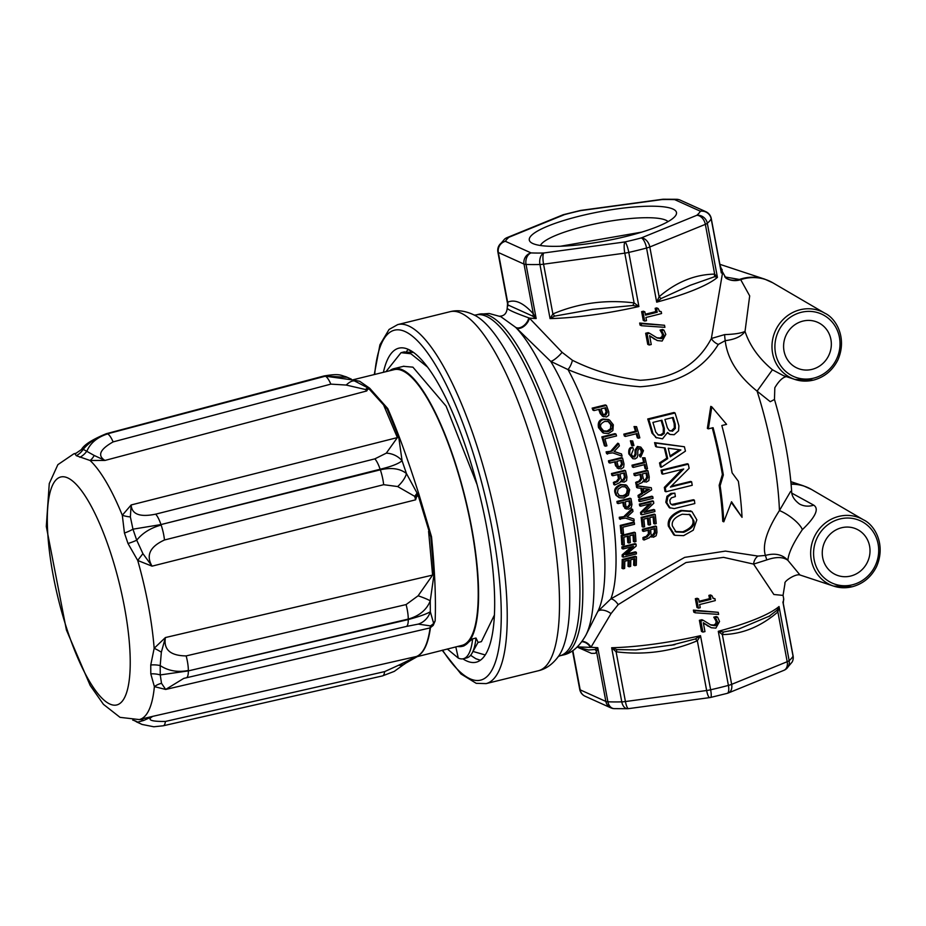 <?xml version="1.0" encoding="UTF-8"?>
<svg xmlns="http://www.w3.org/2000/svg" width="926" height="926" viewBox="0 0 926 926"><rect width="100%" height="100%" fill="white"/><g stroke="black" fill="none" stroke-linecap="round" stroke-linejoin="round"><path stroke-width="1.39" d="M480.397 660.25L475.825 658.71L470.616 655.295M383.422 372.298A161.703 43.395 76.2 0 1 398.875 348.164A161.703 43.395 76.2 0 1 408.389 349.403A161.703 43.395 76.2 0 1 483.453 511.129A161.703 43.395 76.2 0 1 476.219 662.194A161.703 43.395 76.2 0 1 466.704 660.967A161.703 43.395 76.2 0 1 462.896 658.837M406.537 351.498L408.111 349.403M560.415 246.247L641.868 232.102M540.437 245.494A65.526 13.01 169.4 0 1 602.178 222.495A65.526 13.01 169.4 0 1 668.063 221.615M500.804 316.657L515.632 327.318A9.364 5.822 131.2 0 0 523.306 325.987A9.364 5.822 131.2 0 0 528.769 317.861C514.717 312.803 507.541 309.562 507.263 308.15M508.073 305.858L507.703 304.839A4.676 4.167 19.3 0 0 507.645 302.246L507.205 308.208M478.835 314.25L475.941 314.967A175.512 47.099 -103.8 0 1 486.266 316.31A175.512 47.099 -103.8 0 1 567.742 491.845A175.512 47.099 -103.8 0 1 559.883 655.805L562.776 655.099A175.512 47.099 76.2 0 0 574.201 508.779A175.512 47.099 76.2 0 0 489.16 315.592A175.512 47.099 76.2 0 0 478.835 314.25L489.194 313.497L500.908 316.704M562.776 655.099C571.62 653.409 579.363 646.707 585.996 634.97A169.296 45.432 -103.8 0 0 585.672 504.635A169.296 45.432 -103.8 0 0 515.632 327.318L516.338 327.931A9.364 5.533 131.2 0 0 523.931 326.346A9.364 5.533 131.2 0 0 529.383 318.104L528.769 317.861M516.338 327.931L550.704 361.36A9.364 1.991 137 0 0 562.094 352.32L529.383 318.104A109.21 21.68 -10.6 0 0 536.166 318.532L533.33 313.845C523.421 302.79 514.868 298.936 507.645 302.246L498.338 252.497L524.012 264.084A9.364 8.82 -65.7 0 1 531.084 252.914A9.364 6.933 92.3 0 0 526.037 264.431A109.21 21.68 -10.6 0 0 539.939 264.5A9.364 5.787 -91.4 0 1 543.793 252.983A9.364 2.234 82.3 0 0 543.562 264.188L624.795 253.145A9.364 2.234 -97.7 0 1 625.015 241.929A9.364 1.736 77.2 0 1 628.777 252.416A109.21 21.68 -10.6 0 0 646.556 248.041A9.364 3.276 -104.9 0 0 641.267 237.936A9.364 6.586 67.8 0 1 649.809 246.987L705.346 224.347A9.364 6.586 -112.2 0 0 696.815 215.295A9.364 8.67 49.6 0 1 707.314 223.282A109.21 21.68 -10.6 0 0 711.191 218.837A9.364 9.063 -151.6 0 0 700.369 211.221A9.364 8.82 -65.7 0 1 705.901 211.707L680.216 200.12A9.364 8.82 114.3 0 0 674.684 199.634A9.364 6.933 -87.7 0 1 676.744 199.298A9.364 6.933 -87.7 0 1 677.739 199.426M585.996 634.97L597.895 611.299A148.183 39.76 76.2 0 0 597.455 496.394A148.183 39.76 76.2 0 0 550.704 361.36L567.985 369.578A9.364 3.368 112.2 0 0 572.43 360.283L562.094 352.32M790.63 491.405L779.437 510.55C766.855 530.112 762.179 545.078 765.397 555.438L757.931 556.075L725.428 551.097L684.708 557.371L610.894 598.844A141.967 38.093 -103.8 0 0 567.985 369.578C590.221 379.07 614.285 384.799 640.179 386.755C676.35 384.232 702.394 370.122 718.321 344.414A9.364 5.706 33.8 0 1 711.365 338.488C697.498 364.786 673.781 378.722 640.236 380.273C616.114 377.426 593.508 370.759 572.43 360.283M718.321 344.414L725.208 340.652A9.364 1.03 87 0 1 724.618 334.61L711.365 338.488L722.627 272.394L719.953 264.998M813.364 380.111A36.531 34.436 114.3 0 1 794.913 379.452L813.479 380.123C824.487 377.137 832.636 370.388 837.926 359.867C847.579 337.562 835.68 318.069 824.823 313.196A36.531 34.436 114.3 0 0 775.398 330.756A36.531 34.436 114.3 0 0 794.913 379.452L783.477 375.667L772.423 369.775L757.098 391.154C737.976 375.771 727.35 358.941 725.208 340.652C734.955 339.495 741.564 336.404 745.025 331.404C741.275 333.198 734.468 334.274 724.618 334.61M742.039 517.333A145.093 38.927 -103.8 0 0 738.358 481.277L732.096 472.816A145.093 38.927 -103.8 0 0 721.84 425.532L726.586 424.363L711.828 406.861L708.344 428.854L713.089 427.685A145.093 38.927 76.2 0 1 723.333 474.969L720.115 485.768A145.093 38.927 76.2 0 1 723.796 521.824L731.528 501.753L742.039 517.333L731.297 502.401M723.796 521.824L722.755 521.361A141.967 38.093 -103.8 0 0 719.155 485.328L722.384 474.54A141.967 38.093 -103.8 0 0 712.268 427.881M708.344 428.854L707.36 428.402L710.786 406.387L711.828 406.861M618.151 503.605L617.202 503.177A141.967 38.093 -103.8 0 0 616.924 501.452L630.05 498.223L631.011 498.651L617.873 501.88A145.093 38.927 76.2 0 1 618.151 503.605L623.719 502.239A145.093 38.927 76.2 0 1 624.413 506.603L626.231 509.045L623.453 506.175A141.967 38.093 -103.8 0 0 622.874 502.448M661.083 470.211L687.358 463.741L688.307 464.169L662.044 470.639L661.083 470.211A141.967 38.093 -103.8 0 1 661.801 473.718L662.75 474.158L683.712 468.996L665.296 487.84A145.093 38.927 76.2 0 1 665.944 491.764L692.22 485.293A145.093 38.927 -103.8 0 0 691.641 481.844L670.412 487.076L689.141 468.301A145.093 38.927 -103.8 0 0 688.307 464.169M671.304 486.196L690.692 481.416L691.641 481.844M665.944 491.764L664.995 491.336A141.967 38.093 -103.8 0 0 664.336 487.412L681.93 469.436M647.737 418.98L674.001 412.51L675.054 412.984L648.79 419.455A145.093 38.927 76.2 0 1 652.992 433.6L656.534 437.905L651.997 433.148A141.967 38.093 -103.8 0 0 647.737 418.98L648.79 419.455M655.562 437.396L662.507 438.843L667.588 432.442L670.042 434.456L667.519 432.998M671.35 504.577L693.424 499.727L694.384 500.167L672.739 505.11L670.308 503.512L669.811 500.179L671.443 497.841L675.367 496.567A145.093 38.927 -103.8 0 0 674.857 493.141L670.945 493.431L666.963 496.313L665.806 502.251L669.255 507.645L674.302 508.594L694.813 503.547A145.093 38.927 -103.8 0 0 694.384 500.167M661.326 467.271L685.437 451.136A145.093 38.927 -103.8 0 0 684.407 446.76L655.573 443.068A145.093 38.927 76.2 0 1 656.569 446.922L665.169 447.976A145.093 38.927 76.2 0 1 667.704 458.625L660.481 463.347A145.093 38.927 76.2 0 1 661.326 467.271L660.377 466.843A141.967 38.093 -103.8 0 0 659.52 462.919L666.743 458.185A141.967 38.093 -103.8 0 0 664.278 447.871M656.569 446.922L655.596 446.482A141.967 38.093 -103.8 0 0 654.589 442.628L684.407 446.76M674.846 535.309L673.804 534.846L668.364 526.142C667.241 519.498 671.431 514.243 680.957 510.388L690.981 511.14M625.374 436.435L624.356 435.984A141.967 38.093 -103.8 0 0 623.811 434.144L635.456 431.273A141.967 38.093 -103.8 0 0 634.032 426.562L636.556 426.655L635.062 427.025A145.093 38.927 76.2 0 1 636.475 431.736L624.842 434.607A145.093 38.927 76.2 0 1 625.374 436.435L637.007 433.576A145.093 38.927 76.2 0 1 638.338 438.218L639.831 437.848A145.093 38.927 -103.8 0 0 636.556 426.655M638.338 438.218L637.331 437.766A141.967 38.093 -103.8 0 0 636.185 433.773M637.574 487.898L636.625 487.47A141.967 38.093 -103.8 0 0 636.278 485.618L651.267 487.713L637.227 486.046A145.093 38.927 76.2 0 1 637.574 487.898L641.764 488.372A145.093 38.927 76.2 0 1 642.679 493.535L638.975 495.861A145.093 38.927 76.2 0 1 639.299 497.771L651.638 489.831A145.093 38.927 -103.8 0 0 651.267 487.713M639.299 497.771L638.35 497.343A141.967 38.093 -103.8 0 0 638.026 495.433L641.718 493.107A141.967 38.093 -103.8 0 0 640.873 488.268M632.62 445.869L631.636 445.429A141.967 38.093 -103.8 0 0 630.375 440.811L632.678 440.95L631.37 441.262A145.093 38.927 76.2 0 1 632.62 445.869L633.94 445.545A145.093 38.927 -103.8 0 0 632.678 440.95M592.86 410.068A141.967 38.093 -103.8 0 0 592.142 408.146L605.28 404.917L606.437 405.438L593.3 408.679A145.093 38.927 76.2 0 1 594.006 410.588L592.86 410.068M594.006 410.588L599.573 409.211A145.093 38.927 76.2 0 1 601.298 414.061L603.775 416.793L602.676 416.295L600.187 413.552A141.967 38.093 -103.8 0 0 598.694 409.431M632.736 456.657L633.65 456.622L635.062 454.11L635.028 450.082L637.412 446.471L640.804 447.096L638.396 446.922L636.012 450.522L636.035 454.55L634.623 457.05L633.21 456.935L631.358 454.377L633.384 449.423A145.093 38.927 -103.8 0 0 632.956 447.767C630.444 447.79 629.391 449.978 629.807 454.353L632.863 458.717L635.12 458.902L637.065 457.641L637.783 455.488L637.771 450.858L639.033 448.578L640.283 448.693L642.123 451.182L642.112 453.752L640.341 455.349A145.093 38.927 76.2 0 1 640.757 457.05L643.466 450.684L640.804 447.096M640.757 457.05L639.785 456.611A141.967 38.093 -103.8 0 0 639.368 454.909L641.139 453.323L641.139 450.73L639.785 448.543M632.863 458.717L628.835 453.902C628.384 449.573 629.437 447.385 631.972 447.327L632.956 447.767M605.419 446.182L604.423 445.73A141.967 38.093 -103.8 0 0 601.831 436.875L614.968 433.646L615.987 434.109L602.861 437.338A145.093 38.927 76.2 0 1 605.419 446.182L606.924 445.823A145.093 38.927 -103.8 0 0 604.898 438.808L616.542 435.949A145.093 38.927 -103.8 0 0 615.987 434.109M633.361 467.399L632.4 466.97A141.967 38.093 -103.8 0 0 631.995 465.188L643.628 462.317A141.967 38.093 -103.8 0 0 642.551 457.757L645.017 457.826L643.524 458.196A145.093 38.927 76.2 0 1 644.589 462.757L632.956 465.628A145.093 38.927 76.2 0 1 633.361 467.399L644.994 464.528A145.093 38.927 76.2 0 1 645.989 469.031L647.494 468.66A145.093 38.927 -103.8 0 0 645.017 457.826M645.989 469.031L645.04 468.602A141.967 38.093 -103.8 0 0 644.183 464.736M611.264 450.592L617.758 443.207L618.753 443.658L612.248 451.031L606.113 451.853A141.967 38.093 -103.8 0 1 606.599 453.671L612.734 452.849L622.075 456.159A145.093 38.927 -103.8 0 0 621.52 453.96L614.088 451.541L619.367 445.892A145.093 38.927 -103.8 0 0 618.753 443.658M614.181 451.448L621.52 453.96M635.178 475.733L634.217 475.304A141.967 38.093 -103.8 0 0 633.847 473.545L646.985 470.304L647.934 470.744L634.808 473.973A145.093 38.927 76.2 0 1 635.178 475.733L640.804 474.344A145.093 38.927 76.2 0 1 641.753 478.927L639.785 481.624L636.613 482.816A145.093 38.927 76.2 0 1 637.019 484.923L642.25 482.504L643.061 481.034L646.336 482.087L648.86 480.582L649.23 476.994A145.093 38.927 -103.8 0 0 647.934 470.744M644.299 481.89L642.968 481.265M637.019 484.923L636.069 484.495A141.967 38.093 -103.8 0 0 635.664 482.388L638.836 481.196L640.792 478.499A141.967 38.093 -103.8 0 0 639.993 474.552M608.891 462.618A141.967 38.093 -103.8 0 0 608.44 460.824L621.577 457.583L622.55 458.023L609.412 461.264A145.093 38.927 76.2 0 1 609.864 463.058L608.891 462.618M609.864 463.058L615.42 461.68A145.093 38.927 76.2 0 1 616.519 466.241L618.603 468.799L615.558 465.801A141.967 38.093 -103.8 0 0 614.609 461.889M639.901 501.591L638.952 501.151A141.967 38.093 -103.8 0 0 638.685 499.438L651.811 496.209L652.772 496.637L639.635 499.866A145.093 38.927 76.2 0 1 639.901 501.591L653.038 498.35A145.093 38.927 -103.8 0 0 652.772 496.637M619.274 497.737L623.835 497.991L628.441 495.155L629.645 489.727L626.694 485.363L621.531 484.911C616.739 486.995 614.864 489.727 615.906 493.095L616.901 495.711L619.274 497.737L615.94 495.26L614.957 492.667C613.915 489.298 615.79 486.578 620.582 484.483L625.745 484.935M640.607 506.209L639.646 505.77A141.967 38.093 -103.8 0 0 639.391 504.068L652.529 500.839L653.478 501.267L640.352 504.496A145.093 38.927 76.2 0 1 640.607 506.209L651.082 503.628L641.521 512.888A145.093 38.927 76.2 0 1 641.764 514.821L654.902 511.58A145.093 38.927 -103.8 0 0 654.682 509.89L644.068 512.506L653.779 503.269A145.093 38.927 -103.8 0 0 653.478 501.267M645.04 511.592L653.721 509.462L654.682 509.89M641.764 514.821L640.792 514.381A141.967 38.093 -103.8 0 0 640.549 512.46L649.207 504.091M624.413 515.99L631.706 508.976L632.666 509.404L625.374 516.43L619.262 517.264A141.967 38.093 -103.8 0 1 619.471 518.954L625.594 518.12L634.171 521.083A145.093 38.927 -103.8 0 0 633.928 519.035L627.087 516.87L632.956 511.488A145.093 38.927 -103.8 0 0 632.666 509.404M627.191 516.777L633.928 519.035M654.728 523.966L656.221 523.595A145.093 38.927 -103.8 0 0 655.261 514.567L642.135 517.808A145.093 38.927 76.2 0 1 643.119 527.125L644.612 526.755A145.093 38.927 -103.8 0 0 643.825 519.116L648.316 518.004A145.093 38.927 76.2 0 1 649.057 525.065L650.55 524.695A145.093 38.927 -103.8 0 0 649.809 517.646L653.964 516.615A145.093 38.927 76.2 0 1 654.728 523.966L653.733 523.514A141.967 38.093 -103.8 0 0 653.062 516.847M649.057 525.065L648.061 524.614A141.967 38.093 -103.8 0 0 647.413 518.236M643.119 527.125L642.123 526.674A141.967 38.093 -103.8 0 0 641.151 517.368L654.288 514.127L655.261 514.567M622.017 533.908L621.022 533.469A141.967 38.093 -103.8 0 0 620.235 525.412L633.372 522.183L634.345 522.623L621.219 525.864A145.093 38.927 76.2 0 1 622.017 533.908L623.522 533.55A145.093 38.927 -103.8 0 0 622.885 527.172L634.53 524.301A145.093 38.927 -103.8 0 0 634.345 522.623M643.489 531.397L642.482 530.934A141.967 38.093 -103.8 0 0 642.355 529.278L655.481 526.049L656.488 526.5L643.35 529.73A145.093 38.927 76.2 0 1 643.489 531.397L649.126 530.008A145.093 38.927 76.2 0 1 649.45 534.302L647.205 536.872L643.975 538.041A145.093 38.927 76.2 0 1 644.091 540.02L649.473 537.67L650.446 536.27L653.49 537.207L656.129 535.76L656.951 532.381A145.093 38.927 -103.8 0 0 656.488 526.5M651.534 537.057L650.318 536.501M644.091 540.02L643.049 539.545A141.967 38.093 -103.8 0 0 642.945 537.578L646.186 536.409L648.432 533.839A141.967 38.093 -103.8 0 0 648.177 530.239M628.8 543.03L630.293 542.659A145.093 38.927 -103.8 0 0 629.819 535.726L633.963 534.707A145.093 38.927 76.2 0 1 634.46 541.93L635.954 541.56A145.093 38.927 -103.8 0 0 635.329 532.682L622.191 535.911A145.093 38.927 76.2 0 1 622.839 545.078L624.332 544.72A145.093 38.927 -103.8 0 0 623.823 537.196L628.326 536.096A145.093 38.927 76.2 0 1 628.8 543.03L627.77 542.567A141.967 38.093 -103.8 0 0 627.365 536.328M622.839 545.078L621.809 544.615A141.967 38.093 -103.8 0 0 621.196 535.46L634.322 532.23L635.329 532.682M634.46 541.93L633.43 541.467A141.967 38.093 -103.8 0 0 633.014 534.939M603.775 433.16L608.521 433.507L612.885 430.567L613.313 424.779L609.586 420.068L604.157 419.501C600.442 419.86 598.914 422.742 599.585 428.148L603.775 433.16L602.733 432.697L598.52 427.673C597.606 422.696 599.122 419.814 603.058 419.003L608.509 419.582M621.913 546.884L635.051 543.643L636.093 544.118L622.955 547.347L621.913 546.884A141.967 38.093 -103.8 0 1 621.983 548.505L623.036 548.979L633.511 546.398L623.244 555.334A145.093 38.927 76.2 0 1 623.267 557.174L636.405 553.933A145.093 38.927 -103.8 0 0 636.382 552.324L625.768 554.94L636.185 546.027A145.093 38.927 -103.8 0 0 636.093 544.118M627.018 553.875L635.294 551.838L636.382 552.324M623.267 557.174L622.179 556.676A141.967 38.093 -103.8 0 0 622.156 554.848L631.289 546.953M612.815 475.756L611.855 475.316A141.967 38.093 -103.8 0 0 611.461 473.545L624.599 470.315L625.559 470.744L612.422 473.985A145.093 38.927 76.2 0 1 612.815 475.756L618.452 474.367A145.093 38.927 76.2 0 1 619.436 478.962L617.503 481.67L614.332 482.863A145.093 38.927 76.2 0 1 614.76 484.981L619.98 482.562L620.779 481.092L624.078 482.145L626.589 480.64L626.925 477.029A145.093 38.927 -103.8 0 0 625.559 470.744M622.029 481.948L620.686 481.312M614.76 484.981L613.811 484.553A141.967 38.093 -103.8 0 0 613.382 482.434L616.554 481.242L618.487 478.534A141.967 38.093 -103.8 0 0 617.63 474.563M629.148 566.781L630.641 566.411A145.093 38.927 -103.8 0 0 630.78 559.744L634.923 558.725A145.093 38.927 76.2 0 1 634.785 565.67L636.278 565.3A145.093 38.927 -103.8 0 0 636.428 556.769L623.291 559.999A145.093 38.927 76.2 0 1 623.14 568.807L624.633 568.437A145.093 38.927 -103.8 0 0 624.784 561.225L629.286 560.114A145.093 38.927 76.2 0 1 629.148 566.781L627.99 566.249A141.967 38.093 -103.8 0 0 628.164 560.392M623.14 568.807L621.971 568.275A141.967 38.093 -103.8 0 0 622.191 559.501L635.317 556.271L636.428 556.769M634.785 565.67L633.615 565.138A141.967 38.093 -103.8 0 0 633.801 559.003M597.687 611.716A9.364 4.838 -152.9 0 1 610.998 613.637L618.163 604.655A9.364 4.943 -123.1 0 0 610.894 598.844L597.826 611.438M765.397 555.438L766.786 559.906C776.092 556.665 783.118 556.804 787.864 560.311C782.366 554.442 774.877 552.81 765.397 555.438M757.931 556.075A9.364 7.315 -73.5 0 0 753.59 564.096L766.786 559.906M618.163 604.655L685.981 562.533L723.53 557.359L753.59 564.096L773.881 594.504L783.049 595.395L784.982 583.484C783.512 581.435 795.909 573.31 800.018 575.023L787.864 560.311C788.512 553.042 793.339 542.821 802.344 529.66C815.551 516.963 819.336 508.791 813.711 505.145A19.504 18.231 -61.1 0 1 799.555 504.057A19.504 18.231 -61.1 0 1 799.462 503.999C794.161 500.028 791.545 495.723 791.637 491.104C789.565 461.981 783.847 431.435 774.472 399.465L774.819 387.751C779.345 380.169 783.604 376.442 787.598 376.569M582.199 641.324A9.364 7.408 -136 0 1 590.973 647.251L610.998 613.637M581.933 641.695A9.364 7.605 -134.4 0 1 590.441 647.39L590.973 647.251A109.21 21.68 169.4 0 0 597.768 647.679L594.862 649.508A4.676 4.167 -160.7 0 1 596.552 651.684L597.768 647.679L607.896 701.792A9.364 6.933 92.3 0 0 614.251 708.645L627.562 708.714A9.364 5.787 -91.4 0 1 621.786 701.862A109.21 21.68 169.4 0 1 607.896 701.792A9.364 1.864 169.4 0 1 605.87 701.445L580.185 689.847A9.364 8.82 114.3 0 0 585.082 696.225L610.766 707.823A9.364 8.82 -65.7 0 1 605.87 701.445L596.552 651.684L595.302 653.293L591.436 653.362L578.611 647.702M577.43 646.88L590.441 647.39M774.472 399.465L770.258 401.699L757.098 391.154A141.967 38.093 -103.8 0 1 779.437 510.55A19.504 5.915 -144.9 0 1 802.344 529.66M506.348 237.994A9.364 6.586 67.8 0 1 507.101 237.6A9.364 6.586 67.8 0 1 508.953 237.253A9.364 8.67 -130.4 0 0 504.566 239.139L498.848 245.888A9.364 9.063 28.4 0 1 505.399 241.316A9.364 8.82 114.3 0 0 498.338 252.497A9.364 1.864 -10.6 0 1 497.887 252.057L507.714 304.55M563.471 214.716A9.364 3.276 75.1 0 1 563.772 214.589A9.364 3.276 75.1 0 1 564.49 214.612A9.364 6.586 -112.2 0 0 562.649 214.959L507.101 237.6A9.364 9.364 0 0 0 504.566 239.139M680.216 200.12A9.364 9.364 0 0 0 676.744 199.298L663.433 199.229A9.364 5.787 88.6 0 0 661.974 199.565A9.364 2.234 -97.7 0 1 662.403 199.31L581.169 210.352A9.364 2.234 82.3 0 0 580.752 210.607A9.364 1.736 -102.8 0 0 580.359 210.491L563.772 214.589A9.364 9.364 0 0 0 562.649 214.959M722.037 269.304A109.21 21.68 -10.6 0 1 721.319 272.939L711.191 218.837A9.364 1.864 -10.6 0 0 711.249 218.524L720.879 269.605A4.676 3.125 -28.3 0 1 720.798 269.535M532.832 243.526A74.89 14.874 169.4 0 1 531.35 242.716A74.89 14.874 169.4 0 1 600.152 211.66A74.89 14.874 169.4 0 1 675.517 215.746A74.89 14.874 169.4 0 1 608.313 240.366A74.89 14.874 169.4 0 1 532.832 243.526M625.42 701.549A9.364 2.234 82.3 0 0 628.592 708.633L709.814 697.591A9.364 2.234 -97.7 0 1 706.642 690.507L625.42 701.549A9.364 1.864 169.4 0 1 621.786 701.862L611.658 647.749L616.103 651.788C644.519 655.295 671.593 651.615 697.336 640.746L700.507 635.676L695.264 638.975A4.676 1.447 -133.1 0 1 697.336 640.746L706.642 690.507A9.364 1.864 169.4 0 0 710.636 689.777A9.364 1.736 77.2 0 1 710.624 697.44L727.223 693.354A9.364 3.276 -104.9 0 0 728.403 685.402A109.21 21.68 169.4 0 1 710.636 689.777L700.507 635.676A109.21 21.68 169.4 0 1 611.658 647.749L616.994 649.624L616.103 651.788L625.42 701.549M727.223 693.354A9.364 9.364 0 0 0 728.345 692.972L783.882 670.343A9.364 6.586 -112.2 0 0 787.193 661.708L731.656 684.349A9.364 6.586 67.8 0 1 728.345 692.972A9.364 6.586 67.8 0 1 727.523 693.227M783.882 670.343A9.364 9.364 0 0 0 786.417 668.792L792.135 662.044A9.364 9.063 -151.6 0 0 793.038 656.187A109.21 21.68 169.4 0 1 789.16 660.643A9.364 8.67 49.6 0 1 786.417 668.792A9.364 8.67 49.6 0 1 784.646 669.949M718.287 631.3L722.338 634.588C742.201 634.229 760.709 626.682 777.886 611.947L779.032 606.53L777.111 610.188A4.676 2.199 -149.9 0 0 777.886 611.947L787.193 661.708A9.364 1.864 169.4 0 0 789.16 660.643L779.032 606.53A109.21 21.68 169.4 0 1 718.287 631.3L728.403 685.402A9.364 1.864 169.4 0 0 731.656 684.349L722.338 634.588A4.676 3.241 -63.6 0 1 723.588 632.007L718.287 631.3M782.91 602.085L783.28 603.393L783.639 598.451A109.21 21.68 169.4 0 1 782.91 602.085L793.038 656.187A9.364 1.864 169.4 0 0 793.096 655.874A9.364 9.364 0 0 1 792.135 662.044M722.535 271.955L726.007 278.182A19.504 18.312 -59.3 0 0 740.707 279.675L724.699 276.909M641.487 325.72L640.051 325.084L639.669 323.035L664.521 325.269L641.105 323.683L641.487 325.72L664.903 327.341L664.521 325.269M647.749 344.368L645.665 333.244A109.21 21.68 -10.6 0 0 648.2 332.654L649.624 333.291A113.886 22.618 169.4 0 1 647.089 333.881L649.172 345.004L647.749 344.368M656.638 337.701L660.122 337.99L662.102 336.532L662.379 334.147L660.076 330.096A109.21 21.68 -10.6 0 0 662.507 329.448L663.93 330.096A113.886 22.618 169.4 0 1 661.5 330.732L660.076 330.096M649.172 345.004A113.886 22.618 -10.6 0 0 651.244 344.53L649.589 335.663L657.31 340.56L649.658 336.08M645.306 314.192A109.21 21.68 -10.6 0 0 655.782 311.587L655.168 308.312A109.21 21.68 -10.6 0 0 656.731 307.907L658.166 308.555A113.886 22.618 169.4 0 1 656.592 308.96L657.205 312.236A113.886 22.618 169.4 0 1 645.48 315.129L644.866 311.854A113.886 22.618 169.4 0 1 643.049 312.282L644.693 321.079A113.886 22.618 -10.6 0 0 646.522 320.662L645.92 317.456A113.886 22.618 -10.6 0 0 661.581 313.52L661.233 311.645L659.694 311.541L658.166 308.555M659.092 311.067L661.233 311.645M644.693 321.079L643.269 320.442L641.625 311.634A109.21 21.68 -10.6 0 0 643.443 311.217L644.866 311.854M777.111 610.188L768.638 616.635M770.085 615.825L738.624 629.067L723.588 632.007M695.264 638.975L670.841 645.341M674.927 644.635L636.081 649.878L616.994 649.624M594.862 649.508L588.369 649.994M532.45 316.009A4.676 3.125 151.7 0 0 533.33 313.845L524.012 264.084A9.364 1.864 -10.6 0 0 526.037 264.431L536.166 318.532L532.45 316.009L507.703 304.839M554.581 316.125A4.676 1.447 46.9 0 0 552.88 313.949L550.067 318.602L554.581 316.125L592.501 309.353L632.852 305.487L634.102 302.906C605.685 299.399 578.611 303.08 552.88 313.949L543.562 264.188A9.364 1.864 -10.6 0 1 539.939 264.5L550.067 318.602A109.21 21.68 -10.6 0 0 638.905 306.529L634.102 302.906L624.795 253.145A9.364 1.864 -10.6 0 0 628.777 252.416L638.905 306.529L632.852 305.487M661.176 298.508A4.676 2.199 30.1 0 1 659.115 296.737L656.684 302.154L661.176 298.508L690.275 285.277L714.698 276.689A4.676 3.241 116.4 0 1 714.664 274.108C694.801 274.466 676.293 282.013 659.115 296.737L649.809 246.987A9.364 1.864 -10.6 0 1 646.556 248.041L656.684 302.154A109.21 21.68 -10.6 0 0 717.43 277.383L714.664 274.108L705.346 224.347A9.364 1.864 -10.6 0 0 707.314 223.282L717.43 277.383L714.698 276.689M698.424 608.15L696.989 607.502L695.345 598.705A109.21 21.68 -10.6 0 0 697.174 598.277L698.598 598.925A113.886 22.618 169.4 0 1 696.769 599.342L698.424 608.15A113.886 22.618 -10.6 0 0 700.241 607.722L699.639 604.516A113.886 22.618 -10.6 0 0 715.3 600.58L714.953 598.705L712.823 598.127M699.037 601.263A109.21 21.68 -10.6 0 0 709.501 598.659L708.888 595.383A109.21 21.68 -10.6 0 0 710.462 594.967L711.886 595.615A113.886 22.618 169.4 0 1 710.311 596.031L708.888 595.383M710.358 624.761L713.842 625.05L715.833 623.603L716.111 621.207L713.796 617.156A109.21 21.68 -10.6 0 0 716.226 616.508L717.65 617.156A113.886 22.618 169.4 0 1 715.219 617.804L717.534 621.855L717.256 624.24L715.266 625.698L711.11 625.119L703.343 620.362A113.886 22.618 169.4 0 1 700.82 620.952L702.892 632.076A113.886 22.618 -10.6 0 0 704.964 631.59L703.309 622.735L711.284 627.735L715.856 628.117L719.537 621.496L717.65 617.156M711.029 627.62L703.378 623.14M702.892 632.076L701.468 631.428L699.385 620.304A109.21 21.68 -10.6 0 0 701.92 619.714L703.343 620.362M693.782 612.144L693.4 610.095L718.24 612.329L694.824 610.743L695.206 612.792L693.782 612.144M850.658 576.041A25.071 23.636 -65.7 0 1 834.777 574.236A25.071 23.636 -65.7 0 1 824.603 542.161A25.071 23.636 -65.7 0 1 855.381 528.596A25.071 23.636 -65.7 0 1 869.896 553.354A25.071 23.636 -65.7 0 1 850.658 576.041M772.423 369.775C758.811 358.316 749.678 345.525 745.025 331.404L749.69 295.892L740.707 279.675A42.851 40.397 -65.7 0 1 772.816 282.8L824.823 313.196M811.986 369.381A25.071 23.636 -65.7 0 1 796.105 367.576A25.071 23.636 -65.7 0 1 785.931 335.513A25.071 23.636 -65.7 0 1 816.709 321.935A25.071 23.636 -65.7 0 1 831.212 346.706A25.071 23.636 -65.7 0 1 811.986 369.381M723.333 474.969L722.384 474.54M720.115 485.768L719.155 485.328M641.105 323.683L639.669 323.035M696.769 599.342L695.345 598.705M710.311 596.031L710.925 599.296A113.886 22.618 169.4 0 1 699.211 602.201L698.598 598.925M714.953 598.705L713.425 598.601L711.886 595.615M710.925 599.296L709.501 598.659M716.516 619.436L715.092 618.788M715.242 617.931L713.819 617.283M715.219 617.804L713.796 617.156M708.784 626.393L707.36 625.756M700.82 620.952L699.385 620.304M647.089 333.881L645.665 333.244M661.5 330.732L663.815 334.784L663.537 337.18L661.546 338.638L657.391 338.059L649.624 333.291M662.796 332.376L661.361 331.728M661.523 330.871L660.099 330.223M655.052 339.333L653.629 338.685M657.31 340.56L662.136 341.057L665.817 334.436L663.93 330.096M656.592 308.96L655.168 308.312M657.205 312.236L655.782 311.587M643.049 312.282L641.625 311.634M694.824 610.743L693.4 610.095M695.206 612.792L718.622 614.413L718.24 612.329M624.807 508.351L628.777 509.184L631.277 507.564L631.937 504.473A145.093 38.927 -103.8 0 0 631.011 498.651M629.796 500.735A145.093 38.927 76.2 0 1 630.444 504.82L628.523 507.448L626.67 507.228L625.895 506.175A145.093 38.927 -103.8 0 0 625.212 501.869L629.796 500.735M625.71 506.8L627.562 507.02L629.483 504.381A141.967 38.093 -103.8 0 0 628.939 500.943M617.873 501.88L616.924 501.452M665.296 487.84L664.336 487.412M662.044 470.639A145.093 38.927 76.2 0 1 662.75 474.158M670.042 434.456L674.151 434.711L678.561 430.798L678.908 425.867A145.093 38.927 -103.8 0 0 675.054 412.984M675.193 424.096L675.332 428.356L672.507 431.227L669.185 430.463L667.345 427.696A145.093 38.927 -103.8 0 0 664.914 419.466L673.214 417.429A145.093 38.927 76.2 0 1 675.193 424.096L674.174 423.645A141.967 38.093 -103.8 0 0 672.38 417.626M670.1 431.03L669.185 430.463M661.916 420.207A145.093 38.927 76.2 0 1 664.336 428.391L664.243 433.495L661.558 435.324L658.386 435.058L655.747 432.025A145.093 38.927 -103.8 0 0 652.923 422.418L661.916 420.207M669.602 430.764L671.5 430.775L674.336 427.905L674.174 423.645M657.9 434.803L660.562 434.873L663.247 433.044L663.329 427.928A141.967 38.093 -103.8 0 0 661.095 420.416M674.857 493.141L671.906 493.871L667.924 496.741L666.766 502.679L670.227 508.085L669.255 507.645M668.213 448.242L680.888 449.943L670.262 456.854A145.093 38.927 -103.8 0 0 668.213 448.242M667.704 458.625L666.743 458.185M660.481 463.347L659.52 462.919M670.054 455.939L679.51 449.781M655.573 443.068L654.589 442.628M691.965 511.592L681.941 510.828C672.311 514.821 668.121 520.076 669.382 526.605L674.857 535.309L683.608 535.656L693.25 530.193L696.838 519.856L691.965 511.592L690.321 510.816M693.817 520.782C695.16 524.949 691.815 528.781 683.793 532.288L676.119 531.987L672.38 525.968C671.362 521.176 674.672 517.264 682.3 514.219L690.09 514.636L693.817 520.782L689.094 514.196M675.077 531.524L682.751 531.813C690.68 528.433 694.037 524.614 692.81 520.331M624.842 434.607L623.811 434.144M635.062 427.025L634.032 426.562M636.475 431.736L635.456 431.273M637.227 486.046L636.278 485.618M643.825 491.752L648.073 489.102M649.427 489.275L643.987 492.667A145.093 38.927 -103.8 0 0 643.246 488.488L649.427 489.275M638.975 495.861L638.026 495.433M642.679 493.535L641.718 493.107M631.37 441.262L630.375 440.811M593.3 408.679L592.142 408.146M602.12 415.994L606.495 417.001L608.776 415.288L608.764 411.896A145.093 38.927 -103.8 0 0 606.437 405.438M607.259 412.244L605.835 415.091L603.833 414.802L602.78 413.621A145.093 38.927 -103.8 0 0 601.067 408.852L605.65 407.718A145.093 38.927 76.2 0 1 607.259 412.244L606.136 411.734A141.967 38.093 -103.8 0 0 604.771 407.938M602.722 414.304L604.724 414.593L606.136 411.734M640.341 455.349L639.368 454.909M602.861 437.338L601.831 436.875M632.956 465.628L631.995 465.188M643.524 458.196L642.551 457.757M644.589 462.757L643.628 462.317M612.248 451.031L607.097 452.305A145.093 38.927 76.2 0 1 607.583 454.122M607.097 452.305L606.113 451.853M646.811 472.873A145.093 38.927 76.2 0 1 647.749 477.434L646.221 480.281L644.114 480.096L643.246 478.568A145.093 38.927 -103.8 0 0 642.308 473.973L646.811 472.873M643.94 479.957L645.272 479.853L646.799 477.006A141.967 38.093 -103.8 0 0 645.989 473.07M634.808 473.973L633.847 473.545M639.785 481.624L638.836 481.196M636.613 482.816L635.664 482.388M609.412 461.264L608.44 460.824M617.144 468.081L621.219 468.961L623.626 467.306L624.02 464.088A145.093 38.927 -103.8 0 0 622.55 458.023M622.527 464.435L620.802 467.167L618.892 466.912L618.001 465.801A145.093 38.927 -103.8 0 0 616.913 461.322L621.496 460.187A145.093 38.927 76.2 0 1 622.527 464.435L621.554 464.007A141.967 38.093 -103.8 0 0 620.686 460.384M617.92 466.472L619.841 466.727L621.554 464.007M639.635 499.866L638.685 499.438M626.694 485.363L625.397 484.761M628.141 490.19L627.504 493.651L626.069 495.144L623.696 496.197L619.714 495.989L617.422 492.782L618.059 489.194L621.878 486.682L625.895 486.949L628.141 490.19L624.946 486.52M618.765 495.56L622.747 495.769L625.119 494.715L626.555 493.222L627.191 489.761M640.352 504.496L639.391 504.068M641.521 512.888L640.549 512.46M625.374 516.43L620.223 517.692A145.093 38.927 76.2 0 1 620.443 519.393M620.223 517.692L619.262 517.264M642.135 517.808L641.151 517.368M621.219 525.864L620.235 525.412M655.133 528.526A145.093 38.927 76.2 0 1 655.458 532.82L653.606 535.517L651.626 535.402L650.943 533.943A145.093 38.927 -103.8 0 0 650.619 529.637L655.133 528.526M651.383 535.182L652.575 535.054L654.439 532.357A141.967 38.093 -103.8 0 0 654.173 528.758M643.35 529.73L642.355 529.278M647.205 536.872L646.186 536.409M643.975 538.041L642.945 537.578M622.191 535.911L621.196 535.46M609.586 420.068L608.116 419.385M608.81 421.666L611.831 425.254C613.139 427.604 611.901 429.722 608.116 431.597L603.96 431.296L601.09 427.835C599.735 425.404 600.962 423.263 604.794 421.399L608.625 421.585M602.907 430.821L607.074 431.122L610.523 428.692L610.766 424.779L607.919 421.261M623.244 555.334L622.156 554.848M622.955 547.347A145.093 38.927 76.2 0 1 623.036 548.979M624.448 472.885A145.093 38.927 76.2 0 1 625.444 477.48L623.939 480.339L621.821 480.143L620.941 478.603A145.093 38.927 -103.8 0 0 619.945 473.996L624.448 472.885M621.647 480.004L622.99 479.899L624.494 477.04A141.967 38.093 -103.8 0 0 623.638 473.082M612.422 473.985L611.461 473.545M617.503 481.67L616.554 481.242M614.332 482.863L613.382 482.434M623.291 559.999L622.191 559.501M473.012 651.453L485.155 654.937M427.418 366.974L410.878 353.744L401.039 352.679L385.968 371.673M457.583 646.464A142.986 38.371 -103.8 0 0 462.248 646.348A142.986 38.371 -103.8 0 0 468.66 512.773A142.986 38.371 -103.8 0 0 402.278 369.775A142.986 38.371 -103.8 0 0 393.874 368.675A142.986 38.371 -103.8 0 0 389.684 370.759M477.04 484.506L446.089 406.12L412.915 367.159L403.458 366.314M462.248 646.348L463.857 645.954L472.63 638.859L475.987 638.026L478.071 642.297L472.11 653.085A85.748 23.011 -103.8 0 0 475.987 638.026M477.966 642.482L481.404 641.637L494.472 614.933M447.304 648.987L458.289 658.085L455.8 646.892M458.289 658.085A85.748 23.011 -103.8 0 0 463.336 658.745A85.748 23.011 -103.8 0 0 472.63 638.859M463.336 658.745L466.692 657.911A85.748 23.011 -103.8 0 0 472.11 653.085M413.054 352.459L403.921 351.973M161.518 683.342A18.717 14.226 -55.1 0 0 154.376 686.629L165.685 689.453L161.518 683.342L160.244 674.927A18.717 12.582 1.8 0 0 150.799 673.873L154.376 686.629A136.84 36.716 -103.8 0 1 139.247 719.571A18.717 11.077 -101.7 0 1 143.796 720.428L152.836 716.33L139.247 719.571L120.033 717.349L103.446 704.35L90.169 685.437L66.406 629.993L46.3 526.477L49.263 483.557L57.863 464.667L73.802 453.833L76.372 453.15M76.268 453.184L74.821 453.613L76.314 455.708L90.065 460.488A136.84 36.716 -103.8 0 1 122.301 515.25A18.717 9.735 -158.4 0 0 130.369 516.893L131.156 504.959L122.301 515.25L124.443 533.04L128.008 543.504L137.731 560.473A136.84 36.716 -103.8 0 1 148.334 605.454A136.84 36.716 -103.8 0 1 154.167 648.293A18.717 4.445 -147.1 0 1 161.356 652.17L165.407 637.551L154.167 648.293L150.753 665.007A18.717 11.482 177.7 0 1 160.198 665.586L161.356 652.17M150.753 665.007L150.799 673.873M183.742 678.399L406.201 626.485L418.274 624.112L430.428 625.895A39.008 9.954 -103.1 0 0 430.092 627.909L165.685 689.453L183.742 678.399L186.3 677.797A18.717 4.792 -103.1 0 0 188.36 670.887L160.244 674.938L160.198 665.586C168.358 670.922 177.746 672.554 188.36 670.47A18.717 4.78 -103.2 0 0 186.161 655.909C170.349 655.724 163.427 649.601 165.407 637.551L432.604 575.092L418.124 595.788L406.097 604.574L186.161 655.909M428.588 531.327L432.604 575.092A18.717 8.311 176.3 0 0 433.958 574.791L430.833 536.976L417.638 493.593L415.612 499.82L152.049 566.156L142.917 553.655A18.717 1.042 -52.6 0 0 137.731 560.473L152.049 566.156C145.799 555.369 149.943 546.653 164.469 539.997A18.717 4.723 -104.1 0 0 161.147 525.054C150.683 527.913 142.546 532.959 136.735 540.205M142.917 553.655L136.724 540.194A18.717 4.885 -17.4 0 1 128.008 543.504M124.443 533.04A18.717 6.32 159.7 0 0 132.962 529.186L130.369 516.893M136.724 540.194L132.962 529.186M383.769 405.391L397.381 437.593L386.281 453.161L374.833 458.868L155.661 514.161C139.942 517.391 131.781 514.324 131.156 504.959L397.381 437.593A18.717 9.7 158.7 0 1 398.759 437.315L387.056 408.76L368.328 388.11L366.742 390.957L104.951 460.442L94.209 455.465A18.717 10.093 -83.7 0 1 90.065 460.488L104.951 460.442C97.195 455.557 99.915 449.376 113.111 441.899A18.717 4.954 -104.8 0 0 107.601 433.912C97.392 437.176 90.505 442.871 86.94 450.997A18.717 17.513 -58.6 0 1 79.844 457.294M94.209 455.465L83.224 449.33L81.824 449.874M73.802 453.833A136.84 36.716 -103.8 0 1 74.821 453.613A18.717 17.281 -108.2 0 0 75.99 453.277A18.717 17.281 -108.2 0 0 76.001 453.277L81.465 449.527M76.314 455.708A18.717 17.733 106.5 0 0 83.224 449.33C89.151 442.234 97.218 437.072 107.428 433.831A18.717 4.966 -104.9 0 0 106.34 433.692C92.345 439.48 84.069 444.746 81.453 449.527M186.3 677.797L406.213 626.485A18.717 4.792 -103.1 0 0 408.273 619.563L188.36 670.887L408.262 619.077C419.304 615.952 426.643 609.887 430.266 600.87A18.717 1.933 -162.5 0 0 418.124 595.788M418.274 624.112A18.717 17.802 -78.9 0 0 430.324 611.727C426.666 613.961 419.316 616.566 408.273 619.563L408.262 619.077A18.717 4.78 -103.2 0 0 406.097 604.574M433.657 623.429L435.139 620.906L433.252 625.363L430.428 625.895A18.717 15.418 -60.5 0 0 433.657 623.429L430.324 611.727L430.243 600.87L433.958 574.791M405.762 662.981A18.717 10.985 47.3 0 1 405.368 663.386L417.244 656.638A18.717 10.973 69.9 0 1 415.554 657.02L418.587 656.048L416.434 656.499A141.967 38.093 76.2 0 0 430.092 627.909L433.252 625.363M435.139 620.906C436.03 598.52 434.826 570.485 431.528 536.802L430.845 536.976M431.528 536.802L418.922 494.287C408.042 459.909 397.659 431.342 387.774 408.597L387.068 408.748M132.974 529.186L160.974 524.567L380.135 469.239C391.247 466.588 398.55 463.752 402.069 460.743L398.759 437.315M386.281 453.161A18.717 15.568 -159.5 0 1 402.069 460.743L406.445 473.545C400.194 468.556 391.49 467.306 380.331 469.818L160.974 524.567A18.717 4.723 -104.2 0 0 155.661 514.161M417.082 493.083L406.445 473.545A18.717 8.184 -41.9 0 1 397.682 486.555L414.709 496.348A18.717 3.183 -51 0 0 417.082 493.083L417.638 493.593M164.469 539.997L383.653 484.692L397.682 486.555M415.612 499.82A39.008 9.827 -104.2 0 1 414.709 496.348L417.383 496.22M387.774 408.597L369.694 388.237L359.705 381.28L352.818 379.903M355.318 381.35L368.328 388.11M355.885 381.697L355.341 381.362A18.717 6.98 -58.2 0 0 355.237 381.304L355.596 381.524M113.111 441.899L330.837 384.128L346.185 385.054A18.717 6.98 -58.2 0 1 355.237 381.304L352.991 379.996L325.35 376.188L107.439 433.831L325.153 376.095L347.354 377.322M355.133 381.246L352.991 379.996M346.185 385.054L365.492 389.51A18.717 9.133 -76.8 0 1 367.715 387.959M366.742 390.957A39.008 10.336 -104.9 0 1 365.492 389.51L368.259 389.198M417.244 656.638L462.005 645.364A141.967 38.093 -103.8 0 0 468.371 512.738A141.967 38.093 -103.8 0 0 402.463 370.747A141.967 38.093 -103.8 0 0 394.106 369.671L352.737 379.857M132.731 720.127L134.235 720.521A18.717 17.86 -71.3 0 1 134.235 720.521A18.717 17.86 -71.3 0 1 137.685 722.141L143.796 720.428M133.969 720.463L142.048 724.445L153.797 726.771L163.277 725.787A18.717 5.081 77.2 0 1 163.254 725.787A18.717 5.081 77.2 0 0 165.418 721.447C150.857 721.609 146.655 719.896 152.836 716.33L416.434 656.499A39.008 10.614 77.2 0 0 415.554 657.02L398.62 665.238A18.717 10.985 47.3 0 0 405.356 663.398M398.62 665.238L384.637 671.616A18.717 5.081 77.2 0 1 382.473 675.922A18.717 5.081 77.2 0 1 382.311 675.945M475.385 315.627A180.188 48.349 76.2 0 1 553.007 476.751A180.188 48.349 76.2 0 1 559.084 655.481C553.169 663.861 546.282 668.942 538.411 670.737A184.876 49.61 76.2 0 0 542.37 479.367A184.876 49.61 76.2 0 0 449.99 311.715C457.791 309.654 466.264 310.951 475.385 315.627M538.411 670.737L486.127 683.608A184.876 49.61 -103.8 0 0 490.097 492.238A184.876 49.61 -103.8 0 0 397.717 324.598L449.99 311.715M374.683 374.451A180.188 48.349 76.2 0 1 442.86 378.086A180.188 48.349 76.2 0 1 501.267 615.269A180.188 48.349 76.2 0 1 442.582 650.156M696.815 215.295L641.267 237.936A99.846 19.828 169.4 0 1 625.015 241.929L543.793 252.983A99.846 19.828 169.4 0 1 531.084 252.914L505.399 241.316A99.846 19.828 169.4 0 1 508.953 237.253L564.49 214.612A99.846 19.828 169.4 0 1 580.752 210.607L661.974 199.565A99.846 19.828 169.4 0 1 674.684 199.634L700.369 211.221A99.846 19.828 169.4 0 1 696.815 215.295M572.835 650.608L580.185 689.847A9.364 1.864 169.4 0 1 579.734 689.419A9.364 9.364 0 0 0 585.082 696.225M719.815 264.304L764.726 279.143A42.851 40.397 114.3 0 0 739.886 279.293A19.504 18.427 -72.5 0 1 728.785 279.432M790.873 481.659L803.398 485.803A42.851 40.397 114.3 0 0 791.07 483.858M800.052 575.011L833.597 586.1L852.152 586.771C863.159 583.797 871.308 577.048 876.598 566.515C886.251 544.21 874.352 524.729 863.507 519.845A36.531 34.436 114.3 0 0 814.07 537.416A36.531 34.436 114.3 0 0 833.597 586.1A36.531 34.436 114.3 0 0 852.036 586.771M852.302 584.827A34.193 32.225 -65.7 0 1 815.366 542.242A34.193 32.225 -65.7 0 1 870.753 528.607A34.193 32.225 -65.7 0 1 852.302 584.827M791.105 484.252A42.851 40.397 -65.7 0 1 811.489 489.449L803.398 485.803M813.711 505.145L791.904 493.188M813.63 378.167A34.193 32.225 -65.7 0 1 776.694 335.582A34.193 32.225 -65.7 0 1 832.08 321.947A34.193 32.225 -65.7 0 1 813.63 378.167M717.534 621.855L716.111 621.207M717.256 624.24L715.833 623.603M715.266 625.698L713.842 625.05M661.546 338.638L660.122 337.99M663.537 337.18L662.102 336.532M663.815 334.784L662.379 334.147M630.444 504.82L629.483 504.381M624.413 506.603L623.453 506.175M628.523 507.448L627.562 507.02M675.332 428.356L674.336 427.905M664.336 428.391L663.329 427.928M652.992 433.6L651.997 433.148M672.507 431.227L671.5 430.775M661.558 435.324L660.562 434.873M674.961 504.948L674.001 504.52M666.766 502.679L665.806 502.251M667.924 496.741L666.963 496.313M671.906 493.871L670.945 493.431M681.941 510.828L680.957 510.388M683.793 532.288L682.751 531.813M669.382 526.605L668.364 526.142M605.835 415.091L604.724 414.593M601.298 414.061L600.187 413.552M636.012 450.522L635.028 450.082M638.396 446.922L637.412 446.471M636.035 454.55L635.062 454.11M634.623 457.05L633.65 456.622M629.807 454.353L628.835 453.902M642.123 451.182L641.139 450.73M642.112 453.752L641.139 453.323M647.749 477.434L646.799 477.006M641.753 478.927L640.792 478.499M637.759 482.18L636.81 481.751M646.221 480.281L645.272 479.853M620.802 467.167L619.841 466.727M616.519 466.241L615.558 465.801M621.531 484.911L620.582 484.483M623.696 496.197L622.747 495.769M615.906 493.095L614.957 492.667M655.458 532.82L654.439 532.357M649.45 534.302L648.432 533.839M645.167 537.427L644.149 536.964M653.606 535.517L652.575 535.054M611.831 425.254L610.766 424.779M599.585 428.148L598.52 427.673M604.157 419.501L603.058 419.003M608.116 431.597L607.074 431.122M625.444 477.48L624.494 477.04M619.436 478.962L618.487 478.534M615.477 482.226L614.528 481.798M623.939 480.339L622.99 479.899M124.478 607.19A117.347 31.484 76.2 0 1 89.243 680.911A117.347 31.484 76.2 0 1 52.597 485.108A117.347 31.484 76.2 0 1 124.478 607.19M383.653 484.692A18.717 4.723 -104.1 0 0 380.331 469.818L380.135 469.239A18.717 4.723 -104.2 0 0 374.833 458.868M330.837 384.128A18.717 4.954 -104.8 0 0 325.35 376.188L325.153 376.095A18.717 4.966 -104.9 0 0 324.054 375.956L106.34 433.704M416.758 656.418A141.967 38.093 -103.8 0 0 430.416 627.84M384.637 671.616L165.418 721.447M475.941 314.967L474.147 315.071M559.883 655.805L558.239 656.546M486.127 683.608L476.207 683.319L460.998 673.989L442.165 650.26M397.717 324.598L389.059 329.459L379.926 344.785L374.266 374.555M507.205 308.219C506.696 313.416 504.149 316.079 499.565 316.206M498.848 245.888A9.364 9.364 0 0 0 497.887 252.057M581.169 210.352A9.364 9.364 0 0 0 580.359 210.491M663.433 199.229A9.364 9.364 0 0 0 662.403 199.31M711.249 218.524A9.364 9.364 0 0 0 705.901 211.707M610.766 707.823A9.364 9.364 0 0 0 614.251 708.645M627.562 708.714A9.364 9.364 0 0 0 628.592 708.633M709.814 697.591A9.364 9.364 0 0 0 710.624 697.44M783.269 603.358L793.096 655.874M770.166 615.778L769.17 616.346M674.73 644.693L671.917 645.156M572.511 650.828L579.734 689.419M783.06 595.383L783.639 598.451M589.017 650.098L577.164 647.135M863.507 519.845L811.489 489.449M725.868 278.101L728.75 279.374M764.726 279.143L772.816 282.8M407.567 349.044L412.44 352.262M403.898 366.21L393.874 368.675M404.396 351.857L401.583 352.551M346.069 376.778C340.583 375.458 340.212 373.19 324.065 375.968M346.301 376.894L351.336 379.139M405.345 663.352L394.291 671.373L382.473 675.911L163.254 725.776M141.979 724.398L136.319 721.794"/></g></svg>
